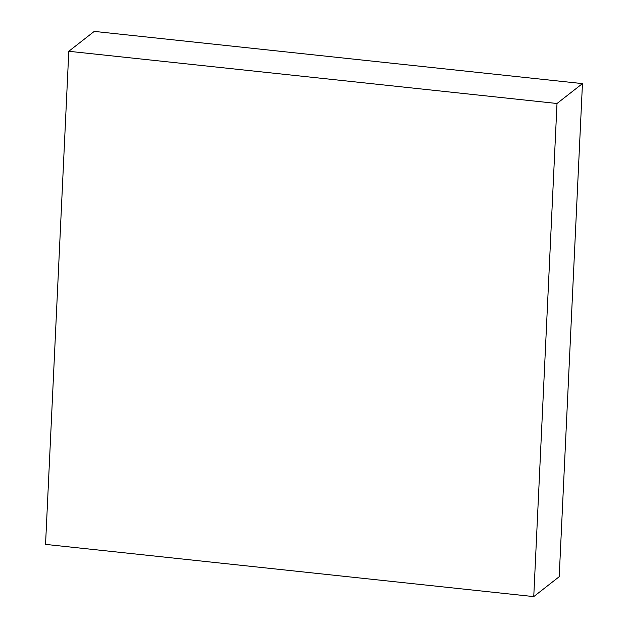<?xml version="1.0" encoding="UTF-8"?>
<svg xmlns="http://www.w3.org/2000/svg" width="628" height="628" viewBox="0 0 628 628"><rect width="100%" height="100%" fill="white"/><g stroke="black" fill="none" stroke-linecap="round" stroke-linejoin="round"><path stroke-width="0.94" d="M68.797 51.284L94.247 31.4L582.454 83.61L557.005 103.494L68.797 51.284L45.546 544.39L533.753 596.6L557.005 103.494L582.454 83.61L559.203 576.716L533.753 596.6L559.203 576.716L582.454 83.61L94.247 31.4L68.797 51.284L557.005 103.494L533.753 596.6L45.546 544.39L68.797 51.284"/></g></svg>
